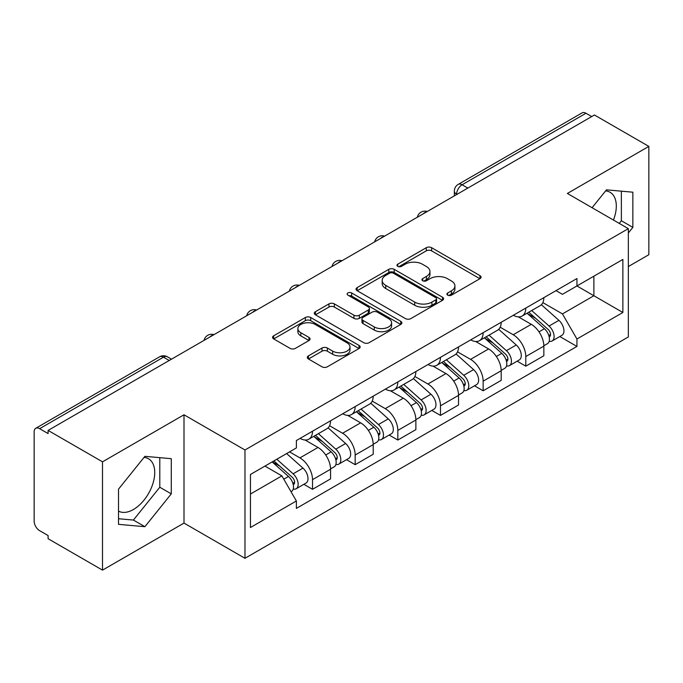 <?xml version="1.0" encoding="UTF-8"?>
<svg xmlns="http://www.w3.org/2000/svg" width="683" height="683" viewBox="0 0 683 683"><rect width="100%" height="100%" fill="white"/><g stroke="black" fill="none" stroke-linecap="round" stroke-linejoin="round"><path stroke-width="1.02" d="M447.672 295.167A2.655 1.537 0 0 0 451.429 295.167L479.944 278.698A3.799 2.194 0 0 0 481.063 277.153A3.799 2.194 0 0 0 479.944 275.599L431.639 247.707A3.799 2.194 0 0 0 426.269 247.707L397.754 264.176A2.655 1.537 0 0 0 396.968 265.26A2.655 1.537 0 0 0 397.754 266.344A2.655 1.537 0 0 0 401.51 266.344L405.198 264.21A12.149 7.009 0 0 1 422.376 264.21L426.405 266.532A12.149 7.009 0 0 1 429.957 271.493A12.149 7.009 0 0 1 426.405 276.453L422.709 278.587A2.655 1.537 0 0 0 421.932 279.671A2.655 1.537 0 0 0 422.709 280.756A2.655 1.537 0 0 0 426.465 280.756L430.162 278.621A12.149 7.009 0 0 1 447.339 278.621L451.361 280.944A12.149 7.009 0 0 1 454.921 285.904A12.149 7.009 0 0 1 451.361 290.864L447.672 292.998A2.655 1.537 0 0 0 446.895 294.083A2.655 1.537 0 0 0 447.672 295.167L447.672 292.998M605.608 190.907A30.163 17.416 -60 0 1 610.064 192.273A30.163 17.416 -60 0 1 613.445 220.054M144.036 457.388A30.163 17.416 -60 0 1 148.493 458.763A30.163 17.416 -60 0 1 153.112 482.932A30.163 17.416 -60 0 1 133.407 509.509A30.163 17.416 -60 0 1 118.509 511.106M308.443 355.869A3.799 2.194 0 0 0 307.324 357.422A3.799 2.194 0 0 0 308.443 358.968L321.992 366.797A3.799 2.194 0 0 0 327.362 366.797L359.036 348.509A3.799 2.194 0 0 0 360.146 346.964A3.799 2.194 0 0 0 359.036 345.41L310.722 317.518A3.799 2.194 0 0 0 305.352 317.518L273.678 335.805A3.799 2.194 0 0 0 272.568 337.351A3.799 2.194 0 0 0 273.678 338.905L290.053 348.356A3.799 2.194 0 0 0 295.423 348.356L308.972 340.527A3.799 2.194 0 0 0 310.091 338.981A3.799 2.194 0 0 0 308.972 337.428L300.853 332.741A10.151 5.865 0 0 1 297.882 328.6A10.151 5.865 0 0 1 304.148 323.179A10.151 5.865 0 0 1 315.213 324.451L347.024 342.815A10.151 5.865 0 0 1 349.995 346.964A10.151 5.865 0 0 1 343.728 352.377A10.151 5.865 0 0 1 332.664 351.105L327.362 348.048A3.799 2.194 0 0 0 321.992 348.048L308.443 355.869L308.443 358.968M244.975 449.986L184 414.786L102.51 461.828L48.092 430.418L594.432 114.992L648.85 146.401L567.368 193.451L628.343 228.651L244.975 449.986L244.975 558.293L628.343 336.958L628.343 228.651M405.463 318.602A3.799 2.194 0 0 0 410.833 318.602L442.507 300.315A3.799 2.194 0 0 0 443.617 298.77A3.799 2.194 0 0 0 442.507 297.216L394.193 269.324A3.799 2.194 0 0 0 388.823 269.324L357.158 287.611A3.799 2.194 0 0 0 356.039 289.157A3.799 2.194 0 0 0 357.158 290.71L405.463 318.602M348.953 295.739A2.655 1.537 0 0 1 351.651 296.115L351.651 292.956L400.767 321.317A3.799 2.194 0 0 1 401.877 322.863A3.799 2.194 0 0 1 400.767 324.416L369.102 342.695A3.799 2.194 0 0 1 363.732 342.695L315.418 314.803L315.418 311.704A3.799 2.194 0 0 0 314.308 313.258A3.799 2.194 0 0 0 315.418 314.803M315.418 311.704L328.975 303.884A3.799 2.194 0 0 1 334.337 303.884L353.931 315.196A3.799 2.194 0 0 0 359.301 315.196L368.291 310.005A3.799 2.194 0 0 0 369.401 308.451A3.799 2.194 0 0 0 368.291 306.906L347.895 295.124A2.655 1.537 0 0 1 347.118 294.04A2.655 1.537 0 0 1 348.757 292.623A2.655 1.537 0 0 1 351.651 292.956M102.51 461.828L102.51 570.134L48.092 538.716L48.092 535.557L39.623 530.665A7.735 4.465 -120 0 1 34.15 521.189L34.15 431.835A7.735 4.465 -120 0 1 35.755 428.292L159.626 356.782A7.735 4.465 60 0 1 163.485 357.166L39.623 428.676A7.735 4.465 -120 0 0 35.755 428.292M628.343 266.549L648.85 254.708L648.85 146.401M102.51 570.134L184 523.084L244.975 558.293M48.092 430.418L48.092 433.568L39.623 428.676M467.829 188.081L462.092 184.769A7.735 4.465 60 0 0 458.225 184.384L582.095 112.866A7.735 4.465 60 0 1 585.954 113.25L462.092 184.769A7.735 4.465 120 0 0 456.62 194.237L456.62 194.553M591.7 116.571L585.954 113.25M525.799 308.067A17.792 10.271 60 0 1 522.119 316.05L540.168 305.634A17.792 10.271 -120 0 0 543.847 297.643M500.187 327.217L513.223 334.747A17.792 10.271 60 0 1 525.799 356.535L543.847 346.11A17.792 10.271 -120 0 0 531.272 324.323L518.354 316.869M543.847 346.11L543.847 355.741L525.799 366.165L517.151 361.17M522.119 316.05A17.792 10.271 60 0 1 513.36 315.247M525.799 356.535L525.799 366.165M483.146 332.689A17.792 10.271 60 0 1 479.457 340.68L497.506 330.256A17.792 10.271 -120 0 0 501.194 322.274M474.489 385.793L483.146 390.787L501.194 380.371L501.194 370.741A17.792 10.271 -120 0 0 488.61 348.953L475.692 341.5M479.457 340.68A17.792 10.271 60 0 1 470.707 339.878M457.533 351.847L470.561 359.369A17.792 10.271 60 0 1 483.146 381.157L483.146 390.787M440.484 357.32A17.792 10.271 60 0 1 436.804 365.303L454.852 354.887A17.792 10.271 -120 0 0 458.532 346.904M431.835 410.423L440.484 415.418L458.532 405.002L458.532 395.372A17.792 10.271 -120 0 0 445.956 373.584L433.039 366.122M436.804 365.303A17.792 10.271 60 0 1 428.045 364.5M414.871 376.478L427.908 384A17.792 10.271 60 0 1 440.484 405.787L440.484 415.418M397.83 381.951A17.792 10.271 60 0 1 394.142 389.933L412.19 379.517A17.792 10.271 -120 0 0 415.879 371.526M389.173 435.054L397.83 440.048L415.879 429.624L415.879 419.994A17.792 10.271 -120 0 0 403.294 398.206L390.377 390.753M394.142 389.933A17.792 10.271 60 0 1 385.391 389.131M372.218 401.1L385.255 408.63A17.792 10.271 60 0 1 397.83 430.418L397.83 440.048M355.169 406.573A17.792 10.271 60 0 1 351.489 414.564L369.537 404.14A17.792 10.271 -120 0 0 373.217 396.157M346.52 459.676L355.169 464.671L373.217 454.255L373.217 444.624A17.792 10.271 -120 0 0 360.641 422.837L347.724 415.384M351.489 414.564A17.792 10.271 60 0 1 342.729 413.761M329.556 425.731L342.593 433.253A17.792 10.271 60 0 1 355.169 455.04L355.169 464.671M312.515 431.204A17.792 10.271 60 0 1 308.827 439.186L326.875 428.77A17.792 10.271 -120 0 0 330.563 420.788M303.858 484.307L312.515 489.301L330.563 478.885L330.563 469.255A17.792 10.271 -120 0 0 317.988 447.467L305.07 440.006M308.827 439.186A17.792 10.271 60 0 1 300.076 438.384M289.549 451.881L299.939 457.883A17.792 10.271 60 0 1 312.515 479.671L312.515 489.301M556.013 290.616L562.442 294.33L622.87 259.438L593.886 276.171L593.886 295.748L562.442 313.907L542.848 302.595M250.448 494.04L281.891 475.88L296.379 500.98L250.448 527.507L250.448 474.463L296.379 447.937L296.379 440.518L576.939 278.544L576.939 285.964L622.87 312.49L576.939 339.007L562.442 313.907M622.87 259.438L622.87 312.49M296.379 500.98L296.379 508.4L576.939 346.426L576.939 339.007M628.343 232.997L632.851 227.379L632.851 192.196L606.47 189.84L592.093 207.726M184 414.786L184 523.084M118.509 524.339L144.898 526.695L171.279 493.869L171.279 458.686L144.898 456.329L118.509 489.156L118.509 524.339M281.891 475.88L264.936 466.096M559.804 336.54L576.939 346.426M619.242 223.401L621.368 220.754L621.368 191.172M621.368 220.754L632.851 227.379M118.509 518.73L133.407 520.062L159.796 487.235L159.796 457.661M133.407 520.062L144.898 526.695M159.796 487.235L171.279 493.869M448.731 295.543L451.361 294.023A12.149 7.009 0 0 0 454.921 289.063L454.921 285.904M429.957 271.493L429.957 274.651A12.149 7.009 0 0 1 426.405 279.612L423.776 281.131M479.901 278.732L431.639 250.866A3.799 2.194 0 0 0 426.269 250.866L398.812 266.72M442.456 300.349L394.193 272.483A3.799 2.194 0 0 0 388.823 272.483L357.2 290.736M435.797 299.854A2.655 1.537 0 0 0 436.574 298.77A2.655 1.537 0 0 0 435.797 297.686L393.391 273.2A2.655 1.537 0 0 0 389.634 273.2L385.741 275.445A12.149 7.009 0 0 0 382.181 280.406A12.149 7.009 0 0 0 385.741 285.366L414.726 302.099A12.149 7.009 0 0 0 431.904 302.099L435.797 299.854L435.797 303.013A2.655 1.537 0 0 0 436.574 301.929L436.574 298.77M382.181 280.406L382.181 283.565A12.149 7.009 0 0 0 385.741 288.525L385.741 285.366M435.797 303.013L431.904 305.258A12.149 7.009 0 0 1 414.726 305.258L385.741 288.525M315.469 314.837L328.975 307.043L328.975 303.884M369.401 308.451L369.401 311.61A3.799 2.194 0 0 1 368.291 313.156L359.301 318.355A3.799 2.194 0 0 1 353.931 318.355L334.337 307.043A3.799 2.194 0 0 0 328.975 307.043M351.651 296.115L400.716 324.442M374.267 326.935A10.151 5.865 0 0 0 385.332 328.199A10.151 5.865 0 0 0 391.598 322.786A10.151 5.865 0 0 0 388.627 318.645L377.417 312.174A3.799 2.194 0 0 0 372.047 312.174L363.057 317.364A3.799 2.194 0 0 0 361.947 318.91A3.799 2.194 0 0 0 363.057 320.464L374.267 326.935L374.267 330.085A10.151 5.865 0 0 0 385.332 331.357A10.151 5.865 0 0 0 391.598 325.945L391.598 322.786M361.947 318.91L361.947 322.069A3.799 2.194 0 0 0 363.057 323.622L363.057 320.464M374.267 330.085L363.057 323.622M349.995 346.964L349.995 350.114A10.151 5.865 0 0 1 343.728 355.536A10.151 5.865 0 0 1 332.664 354.264L327.362 351.199A3.799 2.194 0 0 0 321.992 351.199L308.485 359.002M297.882 328.6L297.882 331.759A10.151 5.865 0 0 0 300.853 335.899L300.853 332.741M308.929 340.561L300.853 335.899M358.985 348.535L310.722 320.677A3.799 2.194 0 0 0 305.352 320.677L273.729 338.93M527.037 313.207L544.419 328.719A9.664 5.584 60 0 1 547.45 343.669L543.847 345.752M527.498 313.625L535.677 318.346M528.787 312.199L548.133 329.454A4.644 2.681 60 0 1 549.584 336.634A4.644 2.681 60 0 1 549.166 336.804M531.681 310.526L549.064 326.039A9.664 5.584 60 0 1 552.103 340.988A9.664 5.584 60 0 1 549.183 341.295M541.371 304.712L558.907 320.353A9.664 5.584 60 0 1 561.947 335.302L552.103 340.988M484.375 337.837L501.757 353.35A9.664 5.584 60 0 1 504.797 368.299L501.185 370.382M484.836 338.247L493.024 342.977M486.134 336.83L505.471 354.084A4.644 2.681 60 0 1 506.931 361.264A4.644 2.681 60 0 1 506.504 361.427M489.028 335.157L506.41 350.669A9.664 5.584 60 0 1 509.441 365.618A9.664 5.584 60 0 1 506.521 365.926M498.718 329.334L516.254 344.983A9.664 5.584 60 0 1 519.285 359.932L509.441 365.618M441.722 362.468L459.104 377.981A9.664 5.584 60 0 1 462.135 392.93L458.532 395.013M442.183 362.878L450.362 367.599M443.472 361.452L462.818 378.715A4.644 2.681 60 0 1 464.269 385.886A4.644 2.681 60 0 1 463.851 386.057M446.366 359.779L463.748 375.291A9.664 5.584 60 0 1 466.788 390.241A9.664 5.584 60 0 1 463.868 390.556M456.065 353.965L473.592 369.614A9.664 5.584 60 0 1 476.632 384.563L466.788 390.241M399.06 387.09L416.442 402.603A9.664 5.584 60 0 1 419.482 417.552L415.87 419.635M399.521 387.509L407.708 392.23M400.819 386.083L420.156 403.337A4.644 2.681 60 0 1 421.616 410.517A4.644 2.681 60 0 1 421.189 410.688M403.713 384.409L421.095 399.922A9.664 5.584 60 0 1 424.126 414.871A9.664 5.584 60 0 1 421.206 415.179M413.403 378.595L430.939 394.236A9.664 5.584 60 0 1 433.97 409.185L424.126 414.871M356.406 411.721L373.789 427.234A9.664 5.584 60 0 1 376.82 442.183L373.217 444.266M356.868 412.131L365.046 416.861M358.157 410.714L377.503 427.968A4.644 2.681 60 0 1 378.954 435.148A4.644 2.681 60 0 1 378.536 435.31M361.051 409.04L378.433 424.553A9.664 5.584 60 0 1 381.473 439.502A9.664 5.584 60 0 1 378.553 439.809M370.749 403.218L388.277 418.867A9.664 5.584 60 0 1 391.316 433.816L381.473 439.502M313.745 436.352L331.127 451.864A9.664 5.584 60 0 1 334.166 466.813L330.555 468.897M314.206 436.761L322.393 441.483M315.503 435.336L334.841 452.598A4.644 2.681 60 0 1 336.301 459.77A4.644 2.681 60 0 1 335.874 459.941M318.398 433.662L335.78 449.175A9.664 5.584 60 0 1 338.811 464.124A9.664 5.584 60 0 1 335.891 464.44M328.088 427.848L345.624 443.498A9.664 5.584 60 0 1 348.654 458.447L338.811 464.124M272.15 461.93L288.474 476.486A9.664 5.584 60 0 1 291.504 491.436L291.026 491.717M272.321 461.828L279.731 466.113M273.909 460.914L292.187 477.221A4.644 2.681 60 0 1 293.647 484.401A4.644 2.681 60 0 1 293.22 484.571M276.803 459.241L293.118 473.806A9.664 5.584 60 0 1 296.157 488.755A9.664 5.584 60 0 1 293.238 489.062M286.647 453.563L302.97 468.12A9.664 5.584 60 0 1 306.001 483.069L296.157 488.755M456.893 194.399L456.62 194.237A7.735 4.465 -0 0 1 454.357 191.078L454.357 195.859M355.169 455.04L373.217 444.624M397.83 430.418L415.879 419.994M440.484 405.787L458.532 395.372M483.146 381.157L501.194 370.741M312.515 479.671L330.563 469.255M299.939 457.883L317.988 447.467M342.593 433.253L360.641 422.837M385.255 408.63L403.294 398.206M427.908 384L445.956 373.584M470.561 359.369L488.61 348.953M513.223 334.747L531.272 324.323M426.61 211.884A7.735 4.465 120 0 0 423.195 213.856M383.948 236.514A7.735 4.465 120 0 0 380.533 238.478M341.295 261.137A7.735 4.465 120 0 0 337.88 263.109M298.633 285.767A7.735 4.465 120 0 0 295.218 287.739M255.98 310.398A7.735 4.465 120 0 0 252.565 312.362M213.318 335.02A7.735 4.465 120 0 0 209.903 336.992M169.23 360.479L163.485 357.166A7.735 4.465 120 0 1 167.352 356.782A7.735 7.735 0 0 0 159.626 356.782M451.361 294.023L451.361 290.864M422.709 280.756L422.709 278.587M426.405 279.612L426.405 276.453M397.754 266.344L397.754 264.176M426.269 250.866L426.269 247.707M431.639 250.866L431.639 247.707M479.944 278.698L479.944 275.599M357.158 290.71L357.158 287.611M388.823 272.483L388.823 269.324M394.193 272.483L394.193 269.324M442.507 300.315L442.507 297.216M414.726 305.258L414.726 302.099M431.904 305.258L431.904 302.099M334.337 307.043L334.337 303.884M353.931 318.355L353.931 315.196M359.301 318.355L359.301 315.196M368.291 313.156L368.291 310.005M400.767 324.416L400.767 321.317M321.992 351.199L321.992 348.048M327.362 351.199L327.362 348.048M332.664 354.264L332.664 351.105M308.972 340.527L308.972 337.428M273.678 338.905L273.678 335.805M305.352 320.677L305.352 317.518M310.722 320.677L310.722 317.518M359.036 348.509L359.036 345.41M544.419 328.719L538.998 331.853M550.549 334.508L548.808 335.515M558.907 320.353L549.064 326.039M501.757 353.35L496.336 356.475M507.887 359.138L506.146 360.146M516.254 344.983L506.41 350.669M459.104 377.981L453.683 381.105M465.234 383.761L463.492 384.768M473.592 369.614L463.748 375.291M416.442 402.603L411.021 405.736M422.572 408.391L420.83 409.399M430.939 394.236L421.095 399.922M373.789 427.234L368.368 430.358M379.919 433.022L378.177 434.029M388.277 418.867L378.433 424.553M331.127 451.864L325.714 454.989M337.265 457.644L335.515 458.652M345.624 443.498L335.78 449.175M288.474 476.486L283.795 479.184M294.604 482.275L292.862 483.282M302.97 468.12L293.118 473.806M427.268 211.499A7.735 7.735 0 0 0 417.339 217.237M384.606 236.13A7.735 7.735 0 0 0 374.685 241.859M341.952 260.761A7.735 7.735 0 0 0 332.023 266.49M299.291 285.383A7.735 7.735 0 0 0 289.37 291.12M256.637 310.014A7.735 7.735 0 0 0 246.708 315.742M213.975 334.644A7.735 7.735 0 0 0 204.055 340.373M171.493 359.173L167.352 356.782M458.225 184.384A7.735 7.735 0 0 0 454.357 191.078"/></g></svg>
